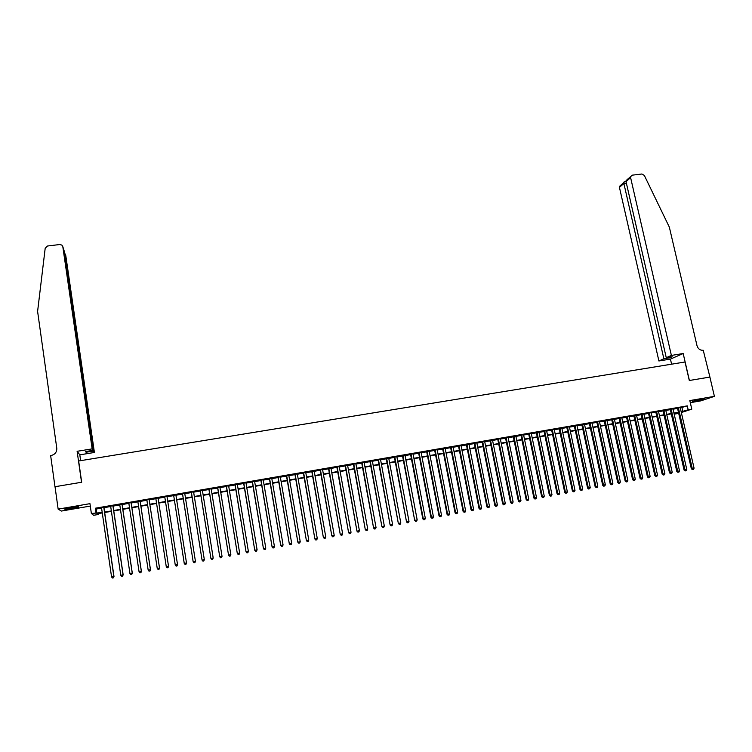 <?xml version="1.0" encoding="UTF-8"?>
<svg xmlns="http://www.w3.org/2000/svg" width="752" height="752" viewBox="0 0 752 752"><rect width="100%" height="100%" fill="white"/><g stroke="black" fill="none" stroke-linecap="round" stroke-linejoin="round"><path stroke-width="1.13" d="M72.352 508.465L78.603 507.055C79.308 506.528 76.817 506.716 71.13 507.628L64.851 509.038C64.174 509.565 66.674 509.367 72.352 508.465M695.544 401.164L704.351 399.086L692.348 401.352L695.544 401.164M98.023 513.654L98.155 514.509L93.671 515.289L91.368 513.494L102.206 512.516M690.298 402.687L700.845 400.863L714.4 396.351L709.888 377.062L689.302 380.512L685.025 361.994L78.65 460.985L81.686 482.248L55.028 486.713L58.148 509.123L61.41 511.05L90.306 506.068M678.699 413.374L675.183 413.985L678.586 412.886M675.014 413.243L675.183 413.985M103.917 507.365L101.52 507.779M113.026 505.786L110.647 506.199M122.097 504.216L119.747 504.62M131.13 502.656L128.808 503.05M140.135 501.095L137.842 501.49M149.112 499.544L146.847 499.939M158.061 497.993L155.814 498.379M166.982 496.452L164.744 496.837M175.883 494.91L173.637 495.295M184.757 493.378L182.492 493.763M193.593 491.846L191.328 492.24M202.401 490.323L200.126 490.718M211.171 488.8L208.887 489.204M219.922 487.287L217.629 487.691M228.636 485.783L226.333 486.177M237.322 484.279L235.009 484.683M245.979 482.784L243.657 483.188M254.608 481.289L252.277 481.694M263.2 479.804L260.869 480.208M271.773 478.319L269.423 478.723M280.308 476.843L277.958 477.247M288.815 475.367L286.456 475.781M297.303 473.901L294.925 474.315M305.754 472.444L303.366 472.858M314.176 470.987L311.779 471.401M322.57 469.53L320.173 469.944M330.936 468.082L328.53 468.496M339.274 466.644L336.858 467.058M347.584 465.206L345.159 465.62M355.865 463.768L353.431 464.191M364.118 462.339L361.674 462.762M372.343 460.92L369.899 461.343M380.54 459.5L378.087 459.923M388.718 458.09L386.255 458.513M396.859 456.68L394.386 457.103M404.98 455.27L402.499 455.703M413.064 453.87L410.583 454.302M421.129 452.478L418.638 452.911M429.166 451.087L426.666 451.52M437.175 449.705L434.665 450.138M445.156 448.324L442.646 448.756M453.118 446.942L450.598 447.384M461.051 445.569L458.523 446.011M468.957 444.206L466.419 444.639M476.834 442.843L474.286 443.285M484.683 441.48L482.135 441.922M492.513 440.127L489.956 440.569M500.315 438.783L497.749 439.224M508.089 437.429L505.523 437.88M515.844 436.094L513.268 436.536M523.571 434.759L520.986 435.201M531.269 433.425L528.675 433.866M538.949 432.09L536.345 432.541M546.601 430.774L543.997 431.225M554.224 429.448L551.611 429.9M561.829 428.132L559.206 428.593M569.405 426.826L566.782 427.277M576.953 425.519L574.331 425.97M584.483 424.213L581.851 424.673M591.993 422.915L589.352 423.376M599.476 421.618L596.825 422.079M606.93 420.33L604.279 420.791M614.365 419.043L611.705 419.503M621.772 417.764L619.103 418.225M629.161 416.486L626.491 416.946M636.521 415.207L633.842 415.677M643.862 413.938L641.174 414.408M651.176 412.679L648.487 413.139M658.47 411.41L655.772 411.88M665.746 410.16L663.038 410.62M672.993 408.9L670.286 409.37M680.278 407.932L687.281 405.873L95.344 508.22L96.237 509.019L101.567 508.098M103.964 507.685L110.694 506.519M113.073 506.105L119.794 504.949M122.144 504.536L128.865 503.379M131.177 502.975L137.898 501.81M140.182 501.415L146.894 500.259M149.159 499.864L155.861 498.698M158.108 498.313L164.791 497.157M167.038 496.771L173.684 495.615M175.93 495.23L182.548 494.083M184.804 493.697L191.375 492.56M193.64 492.165L200.173 491.037M202.448 490.642L208.943 489.514M211.227 489.12L217.676 488.001M219.969 487.606L226.39 486.497M228.693 486.102L235.066 484.993M237.378 484.598L243.714 483.498M246.036 483.094L252.324 482.004M254.655 481.6L260.916 480.519M263.256 480.114L269.479 479.043M271.829 478.629L278.005 477.558M280.364 477.153L286.512 476.091M288.871 475.678L294.981 474.625M297.35 474.211L303.423 473.158M305.801 472.754L311.836 471.711M314.233 471.297L320.22 470.254M322.627 469.84L328.586 468.806M330.993 468.393L336.915 467.368M339.331 466.945L345.215 465.93M347.64 465.507L353.487 464.501M355.922 464.078L361.731 463.072M364.175 462.649L369.956 461.643M372.4 461.22L378.143 460.233M380.597 459.801L386.312 458.814M388.775 458.391L394.443 457.413M396.915 456.981L402.555 456.003M405.037 455.58L410.639 454.603M413.121 454.18L418.695 453.212M421.186 452.779L426.722 451.82M429.223 451.388L434.722 450.439M437.232 450.006L442.702 449.057M445.222 448.624L450.655 447.684M453.174 447.243L458.579 446.312M461.108 445.87L466.475 444.94M469.013 444.507L474.352 443.577M476.89 443.135L482.192 442.223M484.749 441.781L490.013 440.869M492.569 440.428L497.815 439.516M500.371 439.074L505.579 438.172M508.155 437.73L513.325 436.837M515.9 436.386L521.042 435.493M523.627 435.051L528.741 434.167M531.335 433.716L536.411 432.842M539.005 432.391L544.053 431.516M546.657 431.065L551.677 430.191M554.29 429.74L559.272 428.884M561.885 428.424L566.839 427.568M569.471 427.117L574.387 426.262M577.019 425.811L581.916 424.965M584.548 424.504L589.408 423.667M592.059 423.207L596.891 422.37M599.532 421.91L604.335 421.082M606.996 420.622L611.761 419.795M614.431 419.334L619.169 418.516M621.838 418.056L626.548 417.238M629.227 416.777L633.908 415.959M636.587 415.499L641.24 414.69M643.928 414.23L648.553 413.431M651.241 412.961L655.838 412.162M658.536 411.701L663.104 410.912M665.802 410.442L670.342 409.652M673.049 409.191L677.561 408.402M680.212 407.65L677.505 408.12M91.368 513.494L89.958 503.661L58.148 509.123M95.344 508.22L95.983 512.695M687.281 405.873L688.174 409.784L691.793 409.154L681.331 412.528M714.4 396.351L689.819 400.581L691.793 409.154M102.272 512.92L97.29 513.785L98.155 514.509M678.53 412.632L674.018 413.412M671.31 413.882L666.77 414.672M664.063 415.142L659.495 415.941M656.797 416.411L652.2 417.21M649.502 417.68L644.878 418.488M642.189 418.949L637.536 419.766M634.857 420.227L630.167 421.045M627.497 421.505L622.778 422.333M620.109 422.793L615.371 423.62M612.701 424.081L607.926 424.918M605.275 425.378L600.472 426.215M597.821 426.675L592.99 427.512M590.339 427.973L585.479 428.819M582.838 429.279L577.94 430.135M575.318 430.595L570.392 431.451M567.76 431.902L562.806 432.767M560.184 433.227L555.202 434.092M552.588 434.543L547.569 435.417M544.965 435.869L539.917 436.752M537.313 437.203L532.237 438.087M529.643 438.538L524.529 439.431M521.944 439.882L516.803 440.775M514.227 441.227L509.048 442.12M506.472 442.571L501.264 443.473M498.698 443.924L493.462 444.836M490.906 445.278L485.632 446.199M483.075 446.641L477.774 447.562M475.226 448.013L469.887 448.935M467.349 449.376L461.982 450.316M459.453 450.758L454.048 451.698M451.52 452.131L446.086 453.08M443.567 453.522L438.096 454.471M435.587 454.904L430.088 455.862M427.587 456.304L422.041 457.263M419.55 457.695L413.976 458.673M411.494 459.105L405.883 460.074M403.401 460.506L397.761 461.493M395.289 461.925L389.611 462.912M387.148 463.335L381.443 464.332M378.98 464.764L373.236 465.761M370.783 466.184L365.002 467.189M362.567 467.622L356.749 468.628M354.314 469.051L348.458 470.075M346.033 470.498L340.148 471.523M337.733 471.936L331.801 472.97M329.395 473.393L323.435 474.427M321.038 474.841L315.032 475.884M312.644 476.307L306.609 477.351M304.222 477.774L298.149 478.827M295.78 479.24L289.67 480.302M287.302 480.716L281.154 481.788M278.795 482.192L272.609 483.273M270.259 483.677L264.037 484.767M261.696 485.172L255.436 486.262M253.104 486.666L246.806 487.766M244.485 488.17L238.149 489.27M235.827 489.674L229.454 490.783M227.151 491.188L220.731 492.297M218.437 492.701L211.979 493.82M209.695 494.224L203.2 495.352M200.925 495.747L194.392 496.884M192.117 497.279L185.547 498.426M183.291 498.82L176.673 499.967M174.426 500.362L167.771 501.518M165.525 501.913L158.841 503.069M156.595 503.464L149.892 504.63M147.618 505.024L140.906 506.19M138.612 506.594L131.891 507.76M129.579 508.164L122.849 509.339M120.508 509.743L113.778 510.918M111.399 511.332L104.669 512.497M681.162 411.805L688.174 409.784M104.603 512.093L111.343 510.928M113.712 510.514L120.442 509.339M122.792 508.935L129.513 507.76M131.835 507.365L138.556 506.19M140.85 505.795L147.561 504.63M149.827 504.235L156.529 503.06M158.775 502.674L165.468 501.509M167.705 501.123L174.361 499.958M176.607 499.572L183.225 498.416M185.481 498.031L192.061 496.884M194.326 496.489L200.859 495.352M203.134 494.957L209.629 493.829M211.923 493.425L218.371 492.306M220.674 491.911L227.085 490.793M229.388 490.389L235.771 489.279M238.083 488.875L244.419 487.775M246.741 487.371L253.039 486.271M255.37 485.867L261.63 484.777M263.971 484.373L270.194 483.292M272.544 482.887L278.729 481.806M281.088 481.393L287.236 480.331M289.605 479.917L295.715 478.855M298.083 478.441L304.156 477.379M306.543 476.965L312.578 475.922M314.966 475.499L320.963 474.456M323.369 474.042L329.329 473.008M331.735 472.585L337.657 471.551M340.083 471.137L345.967 470.113M348.392 469.69L354.248 468.675M356.674 468.252L362.492 467.236M364.936 466.813L370.717 465.808M373.161 465.375L378.914 464.379M381.367 463.956L387.083 462.959M389.545 462.527L395.223 461.54M397.695 461.117L403.335 460.13M405.807 459.698L411.419 458.729M413.91 458.288L419.475 457.319M421.975 456.887L427.512 455.928M430.012 455.486L435.521 454.537M438.031 454.095L443.501 453.146M446.011 452.704L451.454 451.764M453.973 451.322L459.378 450.382M461.907 449.94L467.283 449.01M469.821 448.568L475.151 447.637M477.699 447.196L483 446.274M485.557 445.833L490.83 444.911M493.387 444.47L498.623 443.558M501.189 443.107L506.397 442.204M508.972 441.753L514.152 440.851M516.727 440.409L521.869 439.516M524.454 439.065L529.568 438.172M532.162 437.72L537.238 436.837M539.842 436.386L544.89 435.511M547.494 435.051L552.513 434.177M555.126 433.725L560.108 432.861M562.731 432.4L567.685 431.545M570.307 431.084L575.233 430.229M577.865 429.768L582.762 428.922M585.394 428.461L590.264 427.615M592.905 427.155L597.737 426.309M600.387 425.848L605.191 425.012M607.851 424.551L612.626 423.724M615.286 423.263L620.033 422.436M622.703 421.975L627.412 421.148M630.091 420.688L634.773 419.87M637.452 419.4L642.114 418.591M644.793 418.131L649.427 417.322M652.116 416.852L656.712 416.053M659.41 415.583L663.978 414.794M666.686 414.324L671.226 413.534M673.933 413.055L678.445 412.275M681.942 407.65L682.825 411.513M96.237 509.019L96.876 513.437M677.467 407.988L691.342 468.712L692.254 468.515L678.379 407.828M692.761 469.502L693.485 469.37L692.761 469.502L692.254 468.515L694.068 468.176L680.184 407.518M691.342 468.712L692.395 469.577M693.485 469.37L694.068 468.176M701.437 399.227L695.092 400.534M694.416 400.713L702.133 399.115M76.159 506.904L67.21 508.39M66.533 508.549L76.836 506.829M671.602 364.184L670.436 359.099L658.902 360.969L663.866 358.76L669.769 357.811L672.185 356.739L666.263 357.698L671.386 355.433L630.608 177.622L626.021 181.617L624.169 181.815L623.878 183.488L619.432 187.361L619.422 186.411L623.784 182.595M666.263 357.698L626.021 181.617L626.106 180.574L630.599 176.645L630.608 177.622M709.888 377.072L689.405 380.493L683.183 353.525L671.386 355.433M630.599 176.645L632.235 175.169L641.879 174.003L644.323 175.413L669.346 227.142L697.019 345.741C698.072 348.937 700.15 350.451 703.252 350.291L709.916 377.053M670.436 359.099L683.183 353.525M663.866 358.76L623.878 183.488L626.378 183.178M658.902 360.969L619.432 187.361M669.769 357.811L669.618 357.162M628.55 178.384L626.106 180.574M92.158 448.878L62.811 246.684L61.861 245.096L59.765 244.522L47.536 246.007L45.195 248.216L37.6 311.413L56.785 448.258C56.917 452.074 55.046 454.481 51.164 455.496L50.647 455.58L54.981 486.723L81.545 482.267L77.118 451.303L92.158 448.878L93.079 450.354L85.568 451.567L86.048 452.253L93.511 451.05L94.404 452.469L65.8 255.699L64.296 252.155M93.511 451.05L64.136 251.055M80.643 460.666L79.806 454.838L94.404 452.469M77.118 451.303L79.806 454.838M93.079 450.354L64.033 250.388L62.811 246.684M65.546 254.928L65.8 255.699M86.048 452.253L85.935 451.51M63.76 249.561L64.033 250.388M670.248 409.238L684.085 470.066L684.987 469.878L671.151 409.079M685.495 470.865L686.219 470.724L685.495 470.865L684.987 469.878L686.802 469.539L672.955 408.768M684.085 470.066L685.138 470.931M686.219 470.724L686.802 469.539M663.01 410.489L676.8 471.429L677.693 471.241L663.894 410.338M678.201 472.228L678.934 472.087L678.201 472.228L677.693 471.241L679.517 470.902L665.708 410.019M676.8 471.429L677.853 472.294M678.934 472.087L679.517 470.902M655.744 411.748L669.496 472.792L670.37 472.604L656.618 411.588M670.897 473.591L671.621 473.45L670.897 473.591L670.37 472.604L672.203 472.265L658.442 411.278M669.496 472.792L670.54 473.666M671.621 473.45L672.203 472.265M648.459 413.008L662.174 474.155L663.029 473.976L649.324 412.857M663.555 474.963L664.289 474.822L663.555 474.963L663.029 473.976L664.871 473.638L651.147 412.538M662.174 474.155L663.208 475.038M664.289 474.822L664.871 473.638M641.146 414.267L654.813 475.527L655.669 475.349L642.001 414.126M656.195 476.336L656.938 476.204L656.195 476.336L655.669 475.349L657.511 475.01L643.834 413.807M654.813 475.527L655.857 476.411M656.938 476.204L657.511 475.01M633.814 415.536L647.444 476.909L648.28 476.73L634.65 415.395M648.816 477.717L649.559 477.576L648.816 477.717L648.28 476.73L650.132 476.383L636.493 415.076M647.444 476.909L648.478 477.793M649.559 477.576L650.132 476.383M626.454 416.815L640.046 478.291L640.873 478.112L627.281 416.664M641.409 479.109L642.152 478.968L641.409 479.109L640.873 478.112L642.725 477.764L629.133 416.345M640.046 478.291L641.08 479.174M642.152 478.968L642.725 477.764M619.075 418.084L632.62 479.673L633.438 479.503L619.892 417.943M633.983 480.49L634.726 480.359L633.983 480.49L633.438 479.503L635.299 479.156L621.744 417.623M632.62 479.673L633.654 480.566M634.726 480.359L635.299 479.156M611.677 419.372L625.175 481.064L625.984 480.895L612.476 419.231M626.529 481.891L627.271 481.75L626.529 481.891L625.984 480.895L627.845 480.547L614.337 418.911M625.175 481.064L626.2 481.957M627.271 481.75L627.845 480.547M604.241 420.65L617.702 482.464L618.501 482.295L605.04 420.518M619.046 483.282L619.798 483.141L619.046 483.282L618.501 482.295L620.372 481.947L606.902 420.189M617.702 482.464L618.736 483.348M619.798 483.141L620.372 481.947M596.797 421.938L610.21 483.865L610.991 483.696L597.577 421.806M611.545 484.692L612.297 484.551L611.545 484.692L610.991 483.696L612.871 483.348L599.447 421.487M610.21 483.865L611.235 484.758M612.297 484.551L612.871 483.348M589.324 423.235L602.69 485.266L603.461 485.106L590.085 423.103M604.025 486.093L604.777 485.952L604.025 486.093L603.461 485.106L605.351 484.749L591.965 422.774M602.69 485.266L603.715 486.159M604.777 485.952L605.351 484.749M581.822 424.532L595.152 486.676L595.904 486.516L582.574 424.401M596.468 487.503L597.229 487.362L596.468 487.503L595.904 486.516L597.793 486.159L584.454 424.072M595.152 486.676L596.167 487.569M597.229 487.362L597.793 486.159M574.302 425.829L587.585 488.086L588.327 487.926L575.045 425.707M588.901 488.922L589.653 488.781L588.901 488.922L588.327 487.926L590.226 487.578L576.925 425.378M587.585 488.086L588.6 488.988M589.653 488.781L590.226 487.578M566.754 427.136L579.989 489.505L580.723 489.345L567.478 427.014M581.296 490.342L582.057 490.201L581.296 490.342L580.723 489.345L582.631 488.997L569.377 426.685M579.989 489.505L581.005 490.407M582.057 490.201L582.631 488.997M559.178 428.452L572.375 490.924L573.09 490.774L559.902 428.32M573.673 491.77L574.434 491.629L573.673 491.77L573.09 490.774L575.007 490.417L561.8 427.991M572.375 490.924L573.391 491.827M574.434 491.629L575.007 490.417M551.583 429.759L564.733 492.353L565.438 492.203L552.288 429.636M566.03 493.199L566.792 493.058L566.03 493.199L565.438 492.203L567.356 491.846L554.196 429.307M564.733 492.353L565.739 493.265M566.792 493.058L567.356 491.846M543.969 431.084L557.072 493.782L557.758 493.641L544.655 430.962M558.351 494.637L559.121 494.487L558.351 494.637L557.758 493.641L559.685 493.274L546.572 430.633M557.072 493.782L558.078 494.694M559.121 494.487L559.685 493.274M536.317 432.4L549.374 495.22L550.06 495.079L537.003 432.287M550.652 496.076L551.423 495.935L550.652 496.076L550.06 495.079L551.987 494.713L538.921 431.958M549.374 495.22L550.379 496.132M551.423 495.935L551.987 494.713M528.647 433.725L541.666 496.668L542.333 496.517L529.314 433.613M542.925 497.523L543.705 497.373L542.925 497.523L542.333 496.517L544.26 496.16L531.241 433.284M541.666 496.668L542.662 497.58M543.705 497.373L544.26 496.16M520.957 435.06L533.92 498.106L534.578 497.965L521.615 434.947M535.18 498.971L535.96 498.82L535.18 498.971L534.578 497.965L536.514 497.608L523.542 434.618M533.92 498.106L534.916 499.027M535.96 498.82L536.514 497.608M513.24 436.395L526.156 499.563L526.795 499.422L513.879 436.282M527.406 500.418L528.186 500.277L527.406 500.418L526.795 499.422L528.741 499.055L515.816 435.953M526.156 499.563L527.152 500.475M528.186 500.277L528.741 499.055M505.494 437.739L518.363 501.011L518.993 500.879L506.124 437.626M519.604 501.885L520.384 501.734L519.604 501.885L518.993 500.879L520.948 500.512L508.061 437.288M518.363 501.011L519.35 501.932M520.384 501.734L520.948 500.512M497.721 439.083L510.542 502.477L511.163 502.336L498.341 438.971M511.783 503.342L512.563 503.201L511.783 503.342L511.163 502.336L513.118 501.969L500.287 438.632M510.542 502.477L511.529 503.398M512.563 503.201L513.118 501.969M489.928 440.428L502.703 503.943L503.304 503.812L490.53 440.324M503.925 504.808L504.714 504.667L503.925 504.808L503.304 503.812L505.269 503.436L492.485 439.986M502.703 503.943L503.69 504.865M504.714 504.667L505.269 503.436M482.107 441.781L494.835 505.41L495.418 505.278L482.699 441.678M496.047 506.284L496.837 506.134L496.047 506.284L495.418 505.278L497.392 504.912L484.655 441.339M494.835 505.41L495.812 506.34M496.837 506.134L497.392 504.912M474.258 443.135L486.939 506.886L487.512 506.754L474.841 443.041M488.151 507.76L488.941 507.619L488.151 507.76L487.512 506.754L489.496 506.387L476.806 442.702M486.939 506.886L487.916 507.816M488.941 507.619L489.496 506.387M466.39 444.498L479.015 508.361L479.579 508.239L466.954 444.404M480.218 509.245L481.007 509.095L480.218 509.245L479.579 508.239L481.562 507.863L468.928 444.065M479.015 508.361L479.992 509.292M481.007 509.095L481.562 507.863M458.494 445.87L471.062 509.847L471.617 509.724L459.04 445.776M472.265 510.73L473.055 510.589L472.265 510.73L471.617 509.724L473.61 509.348L461.023 445.428M471.062 509.847L472.04 510.787M473.055 510.589L473.61 509.348M450.57 447.233L463.091 511.341L463.627 511.219L451.106 447.149M464.275 512.225L465.074 512.074L464.275 512.225L463.627 511.219L465.629 510.843L453.089 446.801M463.091 511.341L464.069 512.272M465.074 512.074L465.629 510.843M442.618 448.615L455.092 512.836L455.609 512.714L443.135 448.521M456.267 513.719L457.075 513.578L456.267 513.719L455.609 512.714L457.62 512.338L445.128 448.173M455.092 512.836L456.06 513.766M457.075 513.578L457.62 512.338M434.637 449.997L447.064 514.33L447.572 514.218L435.145 449.903M448.23 515.223L449.038 515.073L448.23 515.223L447.572 514.218L449.583 513.842L437.147 449.555M447.064 514.33L448.032 515.27M449.038 515.073L449.583 513.842M426.638 451.379L439.008 515.834L439.506 515.722L427.136 451.294M440.174 516.737L440.982 516.586L440.174 516.737L439.506 515.722L441.527 515.346L429.138 450.946M439.008 515.834L439.976 516.774M440.982 516.586L441.527 515.346M418.61 452.77L430.934 517.348L431.413 517.235L419.09 452.685M432.08 518.25L432.889 518.1L432.08 518.25L431.413 517.235L433.434 516.859L421.101 452.337M430.934 517.348L431.892 518.288M432.889 518.1L433.434 516.859M410.554 454.161L422.821 518.861L423.282 518.748L411.015 454.076M423.968 519.764L424.777 519.613L423.968 519.764L423.282 518.748L425.322 518.372L413.036 453.729M422.821 518.861L423.78 519.811M424.777 519.613L425.322 518.372M402.47 455.562L414.69 520.375L402.922 455.477M415.818 521.286L416.636 521.136L415.818 521.286L415.132 520.271L417.181 519.895L404.952 455.129M414.69 520.375L415.64 521.333M416.636 521.136L417.181 519.895M394.358 456.962L406.522 521.907L394.8 456.887M407.65 522.819L408.468 522.659L407.65 522.819L406.964 521.803L409.003 521.418L396.83 456.53M406.522 521.907L407.471 522.856M408.468 522.659L409.003 521.418M386.227 458.372L398.334 523.43L386.65 458.297M399.453 524.351L400.271 524.191L399.453 524.351L398.757 523.336L400.807 522.95L388.69 457.94M398.334 523.43L399.284 524.388M400.271 524.191L400.807 522.95M378.059 459.782L390.119 524.971L378.472 459.707M391.219 525.883L392.046 525.733L391.219 525.883L390.523 524.868L392.582 524.482L380.512 459.359M390.119 524.971L391.059 525.921M392.046 525.733L392.582 524.482M369.871 461.192L381.875 526.503L370.266 461.126M382.965 527.434L383.793 527.274L382.965 527.434L382.26 526.409L384.328 526.024L372.315 460.769M381.875 526.503L382.815 527.472M383.793 527.274L384.328 526.024M361.656 462.621L373.594 528.054L362.032 462.555M374.684 528.976L375.511 528.825L374.684 528.976L373.979 527.96L376.047 527.575L364.09 462.198M373.594 528.054L374.534 529.013M375.511 528.825L376.047 527.575M353.402 464.04L365.293 529.605L353.769 463.984M366.374 530.536L367.211 530.376L366.374 530.536L365.66 529.511L367.737 529.126L355.837 463.627M365.293 529.605L366.233 530.564M367.211 530.376L367.737 529.126M345.13 465.479L356.965 531.156L345.478 465.413M358.037 532.096L358.873 531.937L358.037 532.096L357.313 531.072L359.4 530.677L347.556 465.056M356.965 531.156L357.896 532.125M358.873 531.937L359.4 530.677M336.83 466.907L348.608 532.717L337.169 466.851M349.671 533.657L350.507 533.497L349.671 533.657L348.937 532.632L351.034 532.247L339.246 466.494M348.608 532.717L349.539 533.694M350.507 533.497L351.034 532.247M328.502 468.355L340.224 534.287L328.821 468.299M341.276 535.227L342.113 535.067L341.276 535.227L340.543 534.202L342.639 533.807L330.908 467.932M340.224 534.287L341.145 535.255M342.113 535.067L342.639 533.807M320.145 469.803L331.811 535.856L320.446 469.746M332.845 536.806L333.691 536.646L332.845 536.806L332.111 535.781L334.217 535.386L322.542 469.38M331.811 535.856L332.732 536.834M333.691 536.646L334.217 535.386M311.76 471.25L323.36 537.436L312.042 471.203M324.394 538.385L325.24 538.225L324.394 538.385L323.651 537.36L325.766 536.966L314.148 470.837M323.36 537.436L324.281 538.413M325.24 538.225L325.766 536.966M303.347 472.707L314.891 539.015L303.62 472.66M315.915 539.974L316.761 539.814L315.915 539.974L315.163 538.94L317.288 538.545L305.726 472.294M314.891 539.015L315.802 540.002M316.761 539.814L317.288 538.545M294.897 474.164L306.393 540.603L295.16 474.117M307.399 541.562L308.254 541.402L307.399 541.562L306.647 540.538L308.781 540.133L297.275 473.751M306.393 540.603L307.295 541.59M308.254 541.402L308.781 540.133M286.427 475.631L297.858 542.192L286.672 475.593M298.864 543.16L299.719 543L298.864 543.16L298.102 542.126L300.236 541.731L288.796 475.226M297.858 542.192L298.77 543.179M299.719 543L300.236 541.731M277.93 477.097L289.304 543.799L278.155 477.059M290.291 544.758L291.146 544.598L290.291 544.758L289.52 543.734L291.673 543.329L280.289 476.693M289.304 543.799L290.206 544.786M291.146 544.598L291.673 543.329M269.395 478.573L280.712 545.397L269.611 478.545M281.69 546.366L282.555 546.206L281.69 546.366L280.919 545.341L283.072 544.937L271.745 478.169M280.712 545.397L281.605 546.394M282.555 546.206L283.072 544.937M260.841 480.058L272.092 547.005L261.029 480.02M273.061 547.982L273.925 547.823L273.061 547.982L272.28 546.948L274.442 546.544L263.181 479.654M272.092 547.005L272.985 548.001M273.925 547.823L274.442 546.544M252.249 481.543L263.444 548.622L252.428 481.515M264.403 549.599L265.268 549.439L264.403 549.599L263.614 548.575L265.785 548.161L254.58 481.139M263.444 548.622L264.337 549.618M265.268 549.439L265.785 548.161M243.629 483.038L254.759 550.248L243.798 483.01M255.718 551.225L256.582 551.066L255.718 551.225L254.919 550.191L257.099 549.787L245.951 482.634M254.759 550.248L255.652 551.244M256.582 551.066L257.099 549.787M234.991 484.532L246.054 551.874L235.132 484.504M246.994 552.861L247.869 552.692L246.994 552.861L246.195 551.827L248.376 551.413L237.303 484.128M246.054 551.874L246.938 552.87M247.869 552.692L248.376 551.413M226.305 486.027L237.312 553.5L226.437 486.008M238.243 554.497L239.117 554.327L238.243 554.497L237.435 553.463L239.634 553.049L228.617 485.632M237.312 553.5L238.196 554.506M239.117 554.327L239.634 553.049M217.601 487.54L228.542 555.145L217.713 487.522M229.463 556.132L230.347 555.972L229.463 556.132L228.655 555.098L230.855 554.694L219.894 487.136M228.542 555.145L229.416 556.151M230.347 555.972L230.855 554.694M208.868 489.044L219.744 556.79L208.962 489.035M220.656 557.787L221.539 557.617L220.656 557.787L219.838 556.743L222.037 556.339L211.152 488.65M219.744 556.79L220.618 557.796M221.539 557.617L222.037 556.339M200.098 490.567L210.908 558.435L200.173 490.548M211.81 559.432L212.694 559.272L211.81 559.432L210.983 558.398L213.201 557.984L202.373 490.172M210.908 558.435L211.782 559.45M212.694 559.272L213.201 557.984M191.299 492.09L202.053 560.09L191.365 492.081M202.937 561.095L203.83 560.926L202.937 561.095L202.109 560.061L204.328 559.638L193.565 491.695M202.053 560.09L202.918 561.105M203.83 560.926L204.328 559.638M182.473 493.613L193.161 561.753L182.52 493.603M193.161 561.753L194.016 562.769L194.909 562.599L194.035 562.759L193.198 561.725L195.426 561.302L184.729 493.227M194.928 562.59L195.426 561.302M184.231 563.417L185.086 564.442L185.998 564.263L185.095 564.432L184.259 563.389L173.637 495.145L184.231 563.417L186.496 562.975L175.865 494.76M185.998 564.263L186.496 562.975M176.128 566.115L177.03 565.936L176.128 566.115L175.272 565.09L164.735 496.687L175.272 565.09L177.528 564.649L166.963 496.301M177.03 565.936L177.528 564.649M175.282 565.072L176.137 566.106M168.533 566.331L168.034 567.619L168.542 566.35L158.033 497.843L168.533 566.331L166.277 566.745L167.141 567.798L168.034 567.619L167.132 567.788L166.277 566.745L155.796 498.228M159.527 568.033L159.02 569.311L158.108 569.48L159.02 569.311L159.527 568.033L149.093 499.384L159.499 568.014L157.243 568.437L146.828 499.779M158.108 569.48L157.243 568.437M140.079 500.945L150.438 569.706L148.172 570.129L137.823 501.34M140.116 500.945L150.485 569.725L149.949 571.003L149.046 571.172L149.949 571.003M149.968 571.012L150.485 569.725M148.172 570.129L149.046 571.172M131.055 502.505L141.348 571.407L139.073 571.83L128.789 502.9M131.111 502.496L141.414 571.417L140.859 572.704L139.947 572.874L140.859 572.704M140.887 572.704L141.414 571.417M139.073 571.83L139.947 572.874M121.993 504.075L132.22 573.109L129.936 573.532L119.728 504.47M122.068 504.066L132.305 573.118L131.732 574.406L130.82 574.584L131.732 574.406M131.769 574.415L132.305 573.118M129.936 573.532L130.82 574.584M112.903 505.645L123.065 574.819L120.771 575.252L110.629 506.04M112.997 505.635L123.159 574.819L122.576 576.126L121.664 576.295L122.576 576.126M122.614 576.126L123.159 574.819M120.771 575.252L121.664 576.295M103.785 507.224L113.872 576.54L111.569 576.963L101.501 507.619M103.898 507.205L113.994 576.54L113.392 577.837L112.471 578.015L113.392 577.837M113.439 577.837L113.994 576.54M111.569 576.963L112.471 578.015"/></g></svg>
